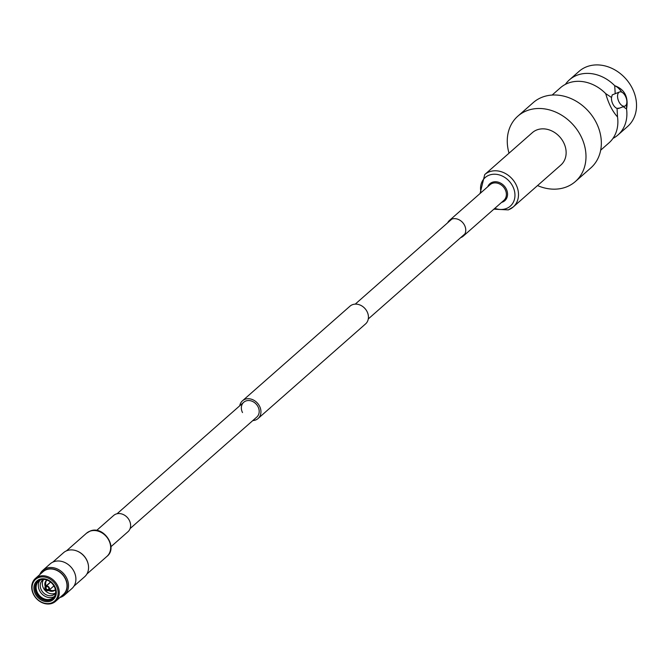 <?xml version="1.0" encoding="UTF-8"?>
<svg xmlns="http://www.w3.org/2000/svg" width="670" height="670" viewBox="0 0 670 670"><rect width="100%" height="100%" fill="white"/><g stroke="black" fill="none" stroke-linecap="round" stroke-linejoin="round"><path stroke-width="1" d="M242.507 412.561A9.866 8.115 48.6 0 1 243.754 402.251A9.866 8.115 48.6 0 1 258.034 406.765A9.866 8.115 48.6 0 1 256.794 417.067L130.114 528.563M239.751 405.769A11.8 9.707 48.6 0 1 242.473 400.802L349.974 306.19A11.8 9.707 48.6 0 1 367.051 311.584A11.8 9.707 48.6 0 1 365.569 323.911L258.067 418.524A11.8 9.707 48.6 0 1 252.799 420.584M242.473 400.802A11.8 9.707 48.6 0 1 259.558 406.196A11.8 9.707 48.6 0 1 258.067 418.524M64.504 595.069L71.899 588.562A16.448 13.526 -131.4 0 0 73.968 571.384A16.448 13.526 -131.4 0 0 50.166 563.872L42.771 570.379A16.448 13.526 48.6 0 1 66.573 577.892A16.448 13.526 48.6 0 1 64.504 595.069A16.448 13.526 48.6 0 1 59.906 597.523M73.96 586.149L84.663 576.728A15.996 13.157 -131.4 0 0 86.681 560.019A15.996 13.157 -131.4 0 0 63.524 552.708L52.821 562.13M46.104 586.526L46.607 586.819A1.6 1.315 -131.4 0 0 48.022 589.6L48.031 590.337A2.178 1.792 48.6 0 1 46.104 586.526L45.929 586.183A2.563 2.111 -131.4 0 0 45.526 586.451A2.563 2.111 -131.4 0 0 45.2 589.123A2.563 2.111 -131.4 0 0 48.207 590.672L48.458 590.454M48.34 590.22L48.324 589.491A1.6 1.315 -131.4 0 0 46.917 586.702L46.406 586.409A2.178 1.792 48.6 0 1 48.34 590.22L48.508 590.563A2.563 2.111 -131.4 0 0 48.91 590.295L53.156 586.56A2.563 2.111 -131.4 0 0 53.726 585.605M48.91 590.295A2.563 2.111 -131.4 0 0 49.237 587.615A2.563 2.111 -131.4 0 0 46.23 586.066L46.406 586.409M46.984 580.094A6.432 5.293 -131.4 0 0 46.389 580.53A6.432 5.293 -131.4 0 0 45.309 586.669M46.825 580.195A6.432 5.293 -131.4 0 0 46.13 585.915M43.768 579.45A9.179 7.546 -131.4 0 0 42.453 580.337A9.179 7.546 -131.4 0 0 41.297 589.927A9.179 7.546 -131.4 0 0 54.588 594.122A9.179 7.546 -131.4 0 0 55.635 592.933M43.617 579.525A9.179 7.546 -131.4 0 0 43.416 588.059A9.179 7.546 -131.4 0 0 55.535 593.067M39.991 580.32A10.971 9.02 -131.4 0 0 39.614 590.697A10.971 9.02 -131.4 0 0 54.287 596.568M41.707 579.583A10.971 9.02 -131.4 0 0 38.793 581.175A10.971 9.02 -131.4 0 0 37.411 592.64A10.971 9.02 -131.4 0 0 53.282 597.648A10.971 9.02 -131.4 0 0 55.233 594.96M38.048 581.233A11.432 9.397 -131.4 0 0 36.85 592.942A11.432 9.397 -131.4 0 0 53.131 598.377M35.351 593.88A12.395 10.192 48.6 0 1 39.572 579.349A12.395 10.192 48.6 0 1 54.848 586.602A12.395 10.192 48.6 0 1 50.627 601.132A12.395 10.192 48.6 0 1 35.351 593.88M54.329 586.669A11.432 9.397 -131.4 0 0 37.788 581.451A11.432 9.397 -131.4 0 0 36.347 593.385A11.432 9.397 -131.4 0 0 52.888 598.611A11.432 9.397 -131.4 0 0 54.329 586.669M61.648 595.982A15.485 12.73 -131.4 0 0 65.4 578.537A15.485 12.73 -131.4 0 0 41.498 573.093M57.486 585.413A15.251 12.537 48.6 0 1 55.568 601.342A15.251 12.537 48.6 0 1 33.5 594.374A15.251 12.537 48.6 0 1 35.418 578.444A15.251 12.537 48.6 0 1 57.486 585.413M35.418 578.444L43.148 571.644A15.251 12.537 48.6 0 1 65.216 578.604A15.251 12.537 48.6 0 1 63.298 594.533L55.568 601.342M56.439 585.999A14.422 11.859 48.6 0 1 51.531 602.916A14.422 11.859 48.6 0 1 33.751 594.474A14.422 11.859 48.6 0 1 38.667 577.565A14.422 11.859 48.6 0 1 56.439 585.999M39.756 574.625A16.448 13.526 48.6 0 1 42.771 570.379M48.667 590.479A6.432 5.293 -131.4 0 0 54.89 590.195A6.432 5.293 -131.4 0 0 55.401 589.659M49.513 589.768A6.432 5.293 -131.4 0 0 55.283 589.801M50.786 582.272A2.563 2.111 -131.4 0 0 49.773 582.707L45.526 586.451M48.835 588.888L48.022 589.6M45.929 586.183L49.237 583.269A2.563 2.111 48.6 0 1 49.538 583.16L46.23 586.066M110.935 546.728L127.987 531.72A10.837 8.911 -131.4 0 0 128.523 518.999A10.837 8.911 -131.4 0 0 115.994 514.066A10.837 8.911 -131.4 0 0 113.666 515.456L96.622 530.456M88.147 564.023A15.444 12.697 -131.4 0 0 76.564 550.874M565.405 84.353A36.724 30.192 48.6 0 1 569.425 79.839A36.724 30.192 48.6 0 1 577.314 75.132A36.724 30.192 48.6 0 1 614.725 85.701C624.725 89.353 628.669 97.117 626.542 108.992A36.724 30.192 48.6 0 1 617.958 134.98A36.724 30.192 48.6 0 1 612.966 138.397M600.672 150.197L608.946 142.911A36.724 30.192 -131.4 0 0 617.857 123.087A36.724 30.192 -131.4 0 0 617.522 116.923C612.497 111.413 608.553 103.657 605.714 93.632A36.724 30.192 -131.4 0 0 581.208 81.447A36.724 30.192 -131.4 0 0 568.302 83.072A36.724 30.192 -131.4 0 0 560.413 87.77L552.139 95.056M537.541 185.573A43.542 35.795 -131.4 0 0 566.041 187.089A43.542 35.795 -131.4 0 0 575.396 181.511L590.739 168.011A43.542 35.795 -131.4 0 0 592.883 116.89A43.542 35.795 -131.4 0 0 542.558 97.066A43.542 35.795 -131.4 0 0 533.203 102.644L517.86 116.145A43.542 35.795 -131.4 0 0 509.032 153.179M575.396 181.511A43.542 35.795 -131.4 0 0 577.54 130.399A43.542 35.795 -131.4 0 0 527.215 110.567A43.542 35.795 -131.4 0 0 517.86 116.145M625.579 105.667A7.546 4.095 -110.5 0 1 624.85 106.111A7.546 4.095 -110.5 0 1 618.661 101.187A7.546 4.095 -110.5 0 1 618.846 92.41A7.546 4.095 -110.5 0 1 619.574 91.966A7.546 4.095 -110.5 0 1 625.763 96.89A7.546 4.095 -110.5 0 1 625.579 105.667M619.574 91.966L612.254 94.872L611.526 97.477A7.546 4.095 69.5 0 0 617.053 108.381L618.98 108.138M617.958 134.98L627.589 126.504A36.724 30.192 -131.4 0 0 629.398 83.382A36.724 30.192 -131.4 0 0 586.954 66.657A36.724 30.192 -131.4 0 0 579.056 71.363L569.425 79.839M623.268 106.706L626.542 108.992A16.934 9.196 69.5 0 0 626.375 104.553M621.735 92.15A16.934 9.196 69.5 0 0 614.725 85.701L615.186 93.39M611.526 97.477L605.714 93.632M617.522 116.923L617.053 108.381M447.677 222.775A10.452 8.593 48.6 0 1 449.411 220.472A10.452 8.593 48.6 0 1 451.655 219.132A10.452 8.593 48.6 0 1 463.732 223.897A10.452 8.593 48.6 0 1 463.221 236.158A10.452 8.593 48.6 0 1 460.977 237.498A10.452 8.593 48.6 0 1 460.717 237.59M493.891 209.166L508.329 209.894L513.237 206.963A21.574 17.738 48.6 0 0 514.309 181.629A21.574 17.738 48.6 0 0 489.368 171.805A21.574 17.738 48.6 0 0 484.728 174.569L532.374 132.635A21.574 17.738 48.6 0 1 537.005 129.871A21.574 17.738 48.6 0 1 561.946 139.695A21.574 17.738 48.6 0 1 560.882 165.029L513.237 206.963A21.574 17.738 48.6 0 1 508.605 209.727M89.814 531.251A15.444 12.697 -131.4 0 0 86.497 533.228L90.098 531.084C103.498 525.071 118.464 547.549 106.907 556.418A15.444 12.697 -131.4 0 0 107.669 538.286A15.444 12.697 -131.4 0 0 89.814 531.251M481.035 192.642A19.036 15.653 48.6 0 1 489.268 175.121A19.036 15.653 48.6 0 1 512.726 186.252A19.036 15.653 48.6 0 1 506.244 208.571A19.036 15.653 48.6 0 1 494.837 208.337M487.785 186.695A11.298 9.288 48.6 0 1 492.308 182.282A11.298 9.288 48.6 0 1 506.227 188.89A11.298 9.288 48.6 0 1 502.374 202.139A11.298 9.288 48.6 0 1 501.595 202.39M449.411 220.472L490.03 184.727A10.452 8.593 48.6 0 1 492.274 183.387A10.452 8.593 48.6 0 1 504.351 188.144A10.452 8.593 48.6 0 1 503.832 200.414L463.221 236.158M464.955 233.864L368.291 318.937M451.915 219.04L355.242 304.121M243.754 402.251L117.074 513.748M86.497 533.228L66.472 550.857M106.907 556.418L86.874 574.039M624.85 106.111L618.326 108.548M484.728 174.569L480.08 193.479"/></g></svg>
